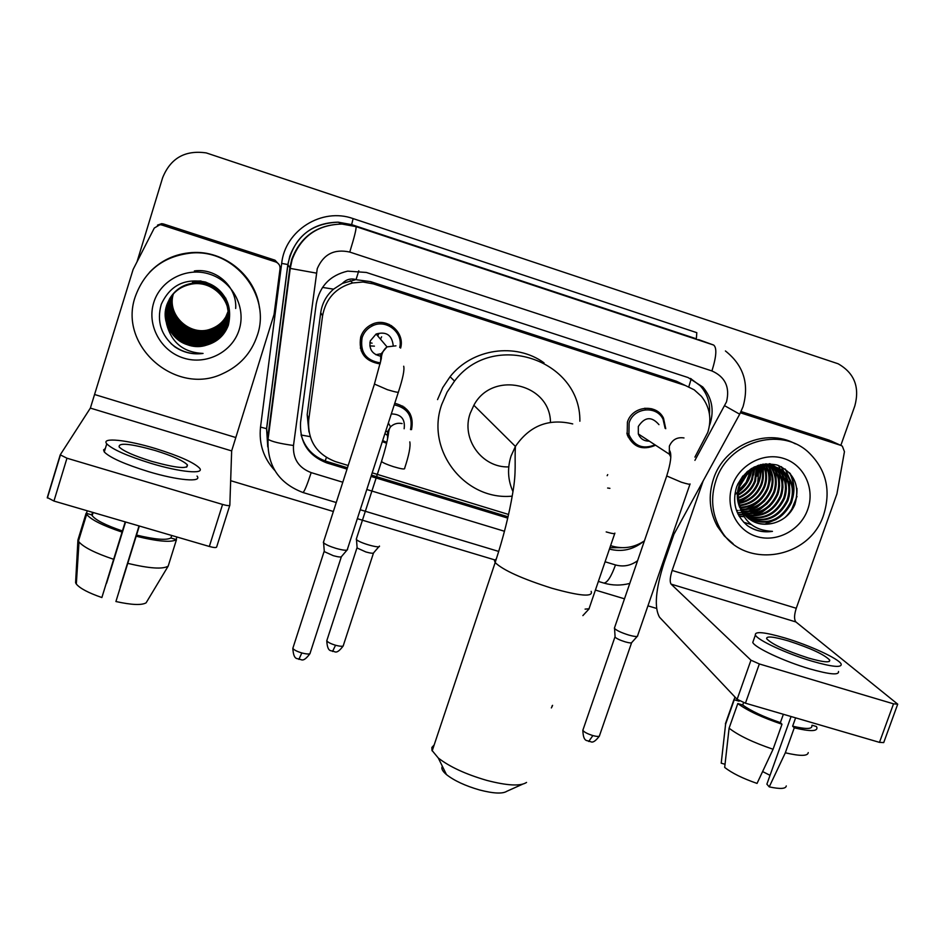 <?xml version="1.0" encoding="UTF-8"?>
<svg xmlns="http://www.w3.org/2000/svg" width="945" height="945" viewBox="0 0 945 945"><rect width="100%" height="100%" fill="white"/><g stroke="black" fill="none" stroke-linecap="round" stroke-linejoin="round"><path stroke-width="1.42" d="M386.611 443.264L382.323 441.622M363.459 352.591L361.144 350.749M380.126 363.931C364.735 361.368 358.273 352.379 360.73 336.928C362.667 331.222 366.365 327.053 371.787 324.418C386.682 316.752 405.287 332.144 400.609 348.103M629.807 436.885L628.059 436.885M655.582 445.225C642.529 450.789 633.067 447.233 627.185 434.558L627.409 422.143C632.158 405.889 656.468 403.255 663.508 418.162L665.741 428.699M378.851 333.632L377.74 335.924M369.873 342.704L372.082 343.165M380.481 339.149L381.615 336.822M694.906 457.108L707.77 432.444C711.904 419.107 709.813 407.094 701.473 396.38L694.209 389.824L685.409 385.525L373.369 283.902L363.045 282.023L352.603 282.957C335.77 287.705 325.753 298.667 322.564 315.843L308.696 420.171C307.55 440.464 316.492 454.285 335.522 461.632L348.185 465.495M342.433 283.382L356.064 279.578C350.749 278.125 346.213 279.389 342.433 283.382L333.55 289.158C326.391 295.419 322.127 303.25 320.721 312.653L307.172 414.666L308.98 431.983M684.428 385.052L676.419 381.248L370.594 281.622L356.702 279.791M610.6 545.619L612.289 546.139C623.629 549.293 634.331 547.533 644.407 540.871M372.2 472.831L508.587 514.47M394.762 403.291C408.571 406.893 414.158 415.67 411.524 429.632M651.755 408.772L652.286 410.39M399.416 334.743L399.381 338.015M391.513 325.647L392.884 328.281M410.284 414.075L410.059 416.461M404.531 407.248L405.086 409.504M709.471 425.498L710.097 423.809C714.337 409.953 711.892 397.68 702.761 386.966L688.09 377.551L366.329 272.455L347.665 271.132C330.1 275.267 319.623 286.205 316.244 303.936L300.581 422.179C299.482 442.177 308.294 455.785 327.053 463.015L347.028 469.098M690.429 378.413L700.292 385.82C707.356 393.817 710.416 403.255 709.459 414.134M137.179 261.328L162.611 177.79C170.513 158.193 185.055 149.889 206.258 152.913L838.097 363.766C854.315 372.968 859.891 387.025 854.823 405.925L840.826 445.378M656.491 608.403L647.939 605.839M624.491 598.811L595.409 590.082M494.684 559.877L357.34 518.675M333.361 511.493L230.663 480.686M609.407 549.092C621.798 552.246 633.126 549.742 643.403 541.556M371.042 476.422L507.748 518.108M347.453 467.787L326.58 461.42C313.397 456.943 304.892 448.06 301.053 434.759M508.056 516.785L371.468 475.122M625.047 547.639L609.879 547.71M607.151 475.689L607.718 474.626M740.443 412.8L840.849 445.39L830.596 440.76M741.045 411.547L829.556 440.287M673.962 534.197L664.004 562.996C655.547 589.704 654.07 607.8 659.586 617.286L737.124 699.3L750.956 660.189L671.08 584.116C669.639 581.848 669.993 577.3 672.143 570.461L703.174 480.887M897.608 704.474L883.717 742.593L879.476 742.368L893.521 703.836L897.726 704.179L795.903 621.952C794.013 619.566 794.131 615.018 796.257 608.273L836.904 493.952L844.452 451.663L842.338 446.146L840.849 445.39M750.956 660.189L759.343 663.957L745.44 703.186L879.476 742.368M745.44 703.186L737.124 699.3M759.343 663.957L893.521 703.836M808.329 657.992C823.142 662.221 830.277 662.929 829.734 660.106C824.3 654.495 810.467 648.081 788.248 640.887C773.353 636.576 766.147 635.867 766.667 638.749C771.97 644.277 785.85 650.692 808.329 657.992M791.071 716.534L766.879 784.161L769.23 786.878L785.33 752.787L794.272 727.827L792.631 726.185L795.607 717.857M770.033 775.337L762.603 771.557M738.919 700.552L739.12 701.19L734.241 699.761L725.595 724.213L721.224 763.182L725.028 764.269M729.091 728.182C738.411 735.446 753.07 742.463 773.069 749.255L757.039 783.417C742.593 778.396 731.796 773.057 724.685 767.411L729.091 728.182L737.797 703.553L742.723 704.994L743.573 702.584M742.723 704.994C750.956 710.971 763.513 716.842 780.393 722.618L781.999 724.248L773.069 749.255M783.37 714.278L780.393 722.618M753.496 640.379L752.775 642.423C754.582 647.526 784.09 661.37 809.381 668.776C829.509 674.494 839.219 675.403 838.498 671.482M784.787 637.934C764.493 632.063 754.701 631.095 755.386 635.028C757.24 640.013 786.807 653.763 812.098 661.205C832.226 666.946 841.912 667.914 841.168 664.075C839.184 658.878 809.511 645.234 784.787 637.934M734.891 696.949L734.241 699.761M737.797 703.553C747.235 710.569 761.965 717.468 781.999 724.248M726.327 721.2L725.595 724.213M792.631 726.185C806.085 729.327 812.487 729.186 811.849 725.748M794.272 727.827C810.066 731.595 817.614 731.501 816.905 727.532L816.374 726.492L812.038 725.228M785.33 752.787C800.202 756.26 807.833 756.201 808.235 752.598M769.23 786.878C780.168 789.205 785.85 788.898 786.275 785.933M715.967 480.45C727.91 441.906 780.133 425.994 808.211 452.017C826.072 469.086 831.246 489.912 823.745 514.517C809.558 560.586 741.293 569.977 719.889 528.243C711.786 513.277 710.475 497.342 715.967 480.45M733.119 543.753L724.342 535.98L717.432 526.436C709.364 511.54 708.065 495.676 713.51 478.867C724.153 445.367 766.194 427.483 795.336 443.843M747.318 525.562C754.819 530.83 763.194 532.767 772.455 531.362C754.405 530.558 743.302 521.439 739.132 503.992L743.113 512.804C750.968 522.928 761.245 526.33 773.967 523.022C783.795 520.104 790.776 513.938 794.887 504.5C800.179 485.659 794.237 472.5 777.085 464.999C758.752 461.526 745.322 468.673 736.781 486.439C731.914 502.138 735.434 515.179 747.318 525.562M807.739 509.461C800.545 530.239 776.636 542.867 756.532 536.453C736.32 530.346 724.85 506.532 732.292 485.612C739.439 464.586 763.749 451.864 783.901 458.526C804.16 464.869 815.24 488.789 807.739 509.461M748.322 518.439C766.997 525.786 781.078 520.376 790.54 502.197C794.166 491.105 792.359 481.454 785.106 473.268C771.994 458.608 744.719 466.168 738.825 486.332C736.521 493.491 736.876 500.637 739.876 507.784M748.7 518.734C767.529 526.459 781.763 521.12 791.414 502.716C795.04 491.601 793.233 481.938 785.98 473.74C772.845 459.057 745.534 466.641 739.628 486.829L738.128 495.263L739.132 503.992M746.869 517.175C764.918 523.093 778.314 517.411 787.067 500.129C790.67 489.108 788.874 479.517 781.669 471.366L777.711 468.047M747.223 517.494C765.438 523.766 778.999 518.155 787.929 500.649C791.544 489.604 789.736 480.001 782.519 471.838L778.16 468.236M745.51 515.805C762.839 520.388 775.55 514.482 783.653 498.098C787.22 487.124 785.425 477.603 778.267 469.5L775.892 467.35M745.841 516.159C763.347 521.073 776.235 515.214 784.504 498.606C788.083 487.62 786.287 478.075 779.105 469.972L776.353 467.503M744.247 514.34C760.772 517.671 772.786 511.588 780.275 496.078C783.818 485.187 782.035 475.713 774.9 467.657L774.014 466.783M744.554 514.718C761.28 518.356 773.471 512.308 781.113 496.586C784.669 485.671 782.873 476.174 775.739 468.118L774.487 466.913M743.077 512.757C758.74 514.942 770.021 508.717 776.944 494.093C780.393 483.592 778.774 474.355 772.089 466.369M743.361 513.159C759.248 515.627 770.707 509.438 777.77 494.589C781.279 483.84 779.542 474.461 772.573 466.464M742.014 511.068C756.732 512.178 767.281 505.87 773.648 492.121C776.884 482.6 775.691 473.929 770.092 466.098M742.274 511.493C757.228 512.875 767.966 506.579 774.463 492.617C777.759 482.848 776.471 474.024 770.6 466.145M741.045 509.249C754.783 509.379 764.564 503.035 770.388 490.183C773.388 481.619 772.608 473.539 768.037 465.968M741.27 509.709C755.268 510.087 765.237 503.744 771.203 490.668C774.262 481.867 773.376 473.634 768.557 465.979M740.183 507.288C752.881 506.532 761.883 500.2 767.175 488.27C769.915 480.627 769.49 473.209 765.899 466.003M740.396 507.796C753.354 507.252 762.544 500.909 767.978 488.742C770.777 480.875 770.269 473.28 766.442 465.979M739.462 505.173C751.062 503.626 759.237 497.353 763.997 486.38C766.454 479.635 766.348 472.925 763.678 466.228M739.628 505.717C751.511 504.358 759.898 498.062 764.788 486.84C767.316 479.883 767.139 472.984 764.245 466.157M738.848 502.882C749.326 500.614 756.661 494.483 760.855 484.502C763.017 478.678 763.182 472.724 761.351 466.653M738.99 503.472C749.751 501.37 757.299 495.204 761.635 484.974C763.879 478.914 763.973 472.76 761.953 466.523M738.388 500.366C747.696 497.472 754.157 491.577 757.76 482.659L758.906 467.326M738.482 501.015C748.097 498.275 754.783 492.31 758.528 483.119L760.229 475.264L759.532 467.125M738.139 497.542C746.137 494.2 751.653 488.624 754.689 480.828L756.272 468.318M738.175 498.287C746.515 495.026 752.279 489.368 755.457 481.277L756.957 468.035M738.175 494.306C744.684 490.691 749.172 485.6 751.665 479.02L753.389 469.783M738.128 495.168C745.026 491.601 749.798 486.368 752.421 479.469L754.145 469.358M738.707 490.301L746.113 482.411L750.047 472.027M738.506 491.412L746.644 483.202L749.42 477.686L750.944 471.354M740.75 483.911L745.239 476.682M739.888 486.084L746.786 474.945M777.298 467.775L765.922 463.782M777.747 467.976L763.182 464.125L763.997 465.625M775.502 467.043L774.321 466.18M773.908 465.92L769.702 463.711M775.963 467.208L774.758 466.381M774.345 466.121L769.289 463.7M773.648 466.452L772.526 465.495M774.12 466.582L772.975 465.649M772.585 465.365L771.403 464.538M771.002 464.29L770.069 463.735M769.773 465.684L768.769 464.527M770.269 465.743L769.242 464.609M767.73 465.519L766.797 464.243M768.25 465.542L767.293 464.302M765.627 465.519L764.777 464.113M766.159 465.495L765.285 464.137M763.442 465.684L762.698 464.208M761.15 466.05L760.619 464.668M761.729 465.932L761.15 464.538M758.74 466.653L758.374 465.33M759.355 466.476L758.953 465.141M753.389 468.85L753.319 467.491M754.11 468.484L754.004 467.137M750.212 470.823L750.342 469.263M751.062 470.244L751.133 468.755M746.113 474.331L746.751 472.004M747.306 473.173L747.743 471.177M742.876 475.949L737.596 484.431M742.486 512.379C750.531 522.585 761.032 526.129 773.967 523.022M734.938 494.459L737.454 492.877M738.388 492.203C745.699 486.462 750.117 479.363 751.618 470.882M751.795 469.771L751.972 468.236M738.754 502.445C754.417 495.227 761.835 483.32 760.997 466.735M736.899 510.524L738.163 510.465M739.781 510.312L740.62 510.194M741.459 510.064L742.782 509.816M745.026 509.26C751.7 507.335 757.453 503.626 762.284 498.098M767.753 489.309L770.352 479.824L770.069 469.748M769.608 467.657L769.135 466.015M769.006 465.601L768.616 464.491M737.289 512.544L739.675 512.568M739.876 512.568L741.116 512.497M742.805 512.344L745.688 511.871M747.92 511.328L756.921 507.382L764.718 500.897M738.175 514.434L742.64 514.635M744.825 514.505L748.641 513.95M750.85 513.418L759.591 509.698L767.257 503.579M739.144 516.218L743.904 516.714M746.373 516.691L747.129 516.655M747.838 516.596L751.629 516.053M753.815 515.533L762.332 512.001L769.891 506.201M778.491 492.392L779.731 474.744M782.047 493.621L783.039 476.445M782.554 474.437L778.574 465.507M785.614 494.92L786.37 478.182M785.897 476.197L781.609 466.83M789.205 496.279L789.76 479.93M789.276 477.969L785.236 469.027M792.82 497.684C794.899 489.238 794.048 481.206 790.268 473.587M790.752 511.741L797.001 496.42M734.938 494.011L737.513 492.357M738.47 491.648L740.478 489.982M750.543 473.776L751.145 471.212M751.358 470.055L751.558 468.484M753.673 474.992L754.642 469.098M754.701 468.2L754.736 466.783M756.815 476.245L757.748 467.728M757.725 466.972L757.63 465.59M759.981 477.532L760.642 466.818M760.56 466.18L760.347 464.739M763.17 478.867L763.406 466.263M766.383 480.225L766.3 466.783M769.632 481.619L769.443 468.413M738.057 514.21L742.262 514.375M744.199 514.269L747.389 513.856M749.29 513.466L761.658 507.831M776.235 484.502L775.833 471.732M775.384 470.008L774.286 466.854M739.025 516.005L743.739 516.454M747.082 516.36L750.377 515.946M752.267 515.568L764.493 510.123M779.578 485.99L779.082 473.421M778.633 471.72L777.463 468.413M782.956 487.502L782.377 475.134M781.928 473.445L780.759 470.185M786.37 489.049L785.708 476.882M785.26 475.205L781.196 466.629M743.703 522.278L751.287 524.546M764.54 524.251L776.27 519.443M793.316 492.239C793.989 485.198 792.713 478.713 789.512 472.748M784.964 517.565C793.469 509.379 797.462 499.621 796.93 488.305M747.755 525.869C755.338 530.818 763.584 532.649 772.455 531.362M522.431 784.279L506.91 791.237C502.657 794.001 493.526 793.576 479.505 789.949C465.271 785.827 454.261 780.712 446.477 774.605C442.366 771.108 441.008 768.344 442.39 766.324M434.18 744.92L431.865 747.448L431.971 750.365L438.303 758.032C449.643 766.832 465.779 774.274 486.71 780.369C507.288 785.708 520.565 786.405 526.542 782.436M550.474 422.332C550.203 383.375 492.298 370.121 473.858 405.263L470.185 413.378C460.9 438.952 482.044 467.976 508.764 466.901M512.214 496.137C465.058 500.921 425.215 450.092 441.764 404.425L447.068 392.175L454.545 381.059C492.64 329.97 580.773 359.194 579.876 421.21M437.547 399.605L442.744 387.604L450.056 376.724C472.193 348.528 515.852 342.244 544.025 362.845M649.309 441.126C644.029 441.209 640.367 438.823 638.324 433.956L638.312 426.49C644.714 416.757 651.601 416.143 658.96 424.648M655.003 444.847C642.966 449.607 634.284 446.194 628.933 434.617L629.11 422.852C633.587 407.555 656.503 405.133 663.047 419.226L665.126 428.333M644.868 408.181L645.281 408.925M637.721 635.867C637.438 636.93 634.39 636.635 628.602 635.005C621.503 632.76 616.825 630.61 614.569 628.543L614.616 627.527M614.569 628.543L615.065 636.457M637.261 636.387L631.815 642.446C631.591 643.226 629.394 643.025 625.224 641.856C620.097 640.249 616.731 638.678 615.101 637.166L615.089 637.154M629.311 435.704L627.551 435.657M380.292 356.111C372.176 354.174 368.845 349.095 370.298 340.873L376.122 334.01C386.269 331.234 391.951 335.05 393.191 345.457M380.374 362.904C365.904 360.517 359.832 352.06 362.136 337.554C363.943 332.25 367.369 328.34 372.413 325.86C386.162 318.678 403.586 332.557 399.711 347.476M389.045 324.324L390.746 326.793M347.583 549.423C347.264 550.77 343.425 550.427 336.077 548.395C329.781 546.446 325.623 544.58 323.603 542.808L323.651 541.579M346.992 550.12L341.629 556.381C341.381 557.373 338.605 557.137 333.302 555.684L324.312 551.632L324.253 550.758M380.386 353.843L375.803 354.729M362.407 350.205L360.305 348.067M360.86 336.526L361.711 339.101M369.826 345.87L374.409 346.154M589.172 608.793L585.097 609.112M588.735 609.277L582.876 615.608M391.313 413.91C401.117 414.158 405.393 419.107 404.141 428.758M379.453 546.056C380.764 548.998 359.147 542.879 356.478 539.536L356.513 538.461M394.266 404.814C407.567 407.968 413 416.225 410.543 429.609M378.933 546.647L373.724 552.707C373.488 553.593 370.877 553.345 365.916 551.974L357.139 548.017L357.08 547.261M402.794 406.078L403.55 408.287M388.123 435.81L384.922 433.625M386.824 442.319L382.654 440.606M387.438 431.416L385.607 431.511M157.484 225.134L161.619 223.67L163.485 223.977L161.89 225.004L275.68 261.942L274.995 260.194L279.141 264.635M163.485 223.977L274.995 260.194M229.789 505.362L216.629 547.072C216.145 547.864 213.712 547.663 209.329 546.47L222.571 504.441C226.954 505.669 229.375 505.929 229.836 505.244L231.655 450.919L274.062 314.425L280.051 268.793C280.24 265.486 278.775 263.194 275.68 261.942M161.89 225.004L159.977 224.686L154.295 228.04L133.115 269.467L90.366 408.098L60.244 454.828L66.965 458.207L53.948 501.051L209.329 546.47M53.948 501.051L47.297 497.542L60.208 454.947M66.965 458.207L222.571 504.441M151.672 461.337C176.455 468.141 188.35 469.311 187.358 464.822C183.176 460.664 172.403 455.88 155.051 450.47C130.351 443.595 118.385 442.425 119.153 446.973C123.334 451.096 134.178 455.88 151.672 461.337M139.293 525.999L115.916 601.528L139.34 526.011M120.346 587.14L139.092 525.94M77.927 539.997L79.014 541.993C83.916 547.427 95.469 553.203 113.648 559.298L101.871 597.535C88.44 592.893 79.923 588.392 76.321 584.045L75.588 582.758L77.927 539.997L86.113 513.241L91.783 514.895L92.563 512.344M91.783 514.895L92.161 515.639C95.728 520.187 105.816 525.302 122.425 530.96L113.648 559.298M125.224 521.888L122.425 530.96M105.32 448.544L103.584 449.891L104.269 451.97C109.927 457.675 124.669 464.219 148.483 471.626C177.932 480.544 202.679 482.576 197.044 476.067M155.63 448.591C127.079 439.85 100.761 437.039 106.761 443.831C112.455 449.442 127.209 455.962 151.035 463.381C180.495 472.335 205.207 474.508 199.525 468.118C193.843 462.459 179.207 455.951 155.63 448.591M86.113 513.241L86.645 514.352C90.838 519.644 102.639 525.562 122.047 532.106M139.033 525.928L120.145 587.069M176.124 539.524L176.916 536.996M125.508 521.971L106.584 583.207L125.579 521.994M87.259 510.796L86.479 513.348M79.179 537.185L79.073 539.087M78.919 541.875L78.317 552.919M101.871 597.535L125.283 521.912M136.529 535.071C154.756 539.453 166.225 540.434 170.915 538L176.479 539.63L168.198 566.09L146.109 602.827C141.62 605.402 131.556 604.965 115.916 601.528M171.707 535.472L170.915 538M136.198 536.228C157.91 541.52 171.34 542.654 176.479 539.63M127.788 563.374C149.499 568.524 162.965 569.422 168.198 566.09M135.206 296.825C144.679 270.672 163.438 256.071 191.481 253.012C234.868 249.078 271.404 295.62 257.288 335.428C251.335 353.135 239.794 365.88 222.654 373.677C176.231 396.368 117.901 346.094 135.206 296.825M149.357 272.503C160.827 260.454 174.967 253.815 191.752 252.587C224.461 250.059 255.894 276.082 259.473 307.976M174.719 346.768C183.377 352.591 192.827 354.824 203.057 353.442C183.602 352.509 171.458 342.704 166.615 324.005C174.258 341.783 187.559 348.823 206.506 345.138C217.149 342.102 224.426 335.487 228.336 325.316C232.907 304.94 225.312 290.528 205.549 282.059C184.712 277.948 169.946 285.402 161.229 304.432C156.551 321.288 161.04 335.404 174.719 346.768M239.179 329.699C232.352 352.06 206.459 365.349 183.684 358.096C160.815 351.186 146.629 325.222 153.716 302.672C160.461 280.027 186.815 266.62 209.66 274.168C232.612 281.374 246.326 307.432 239.179 329.699M169.852 298.396L167.702 303.593C159.457 326.616 185.409 351.115 207.829 342.586C217.598 339.054 224.095 332.51 227.32 322.977L228.525 317.225C230.911 297.64 211.834 279.98 192.095 283.311C182.397 284.917 174.908 290.08 169.604 298.797L167.206 304.467C158.914 327.643 185.031 352.296 207.605 343.72C217.445 340.153 223.989 333.573 227.237 323.981C234.502 303.38 214.243 279.744 191.847 283.866C179.396 286.264 171.021 293.422 166.71 305.353C158.524 328.293 183.838 352.957 206.506 345.138M169.545 298.903L167.088 304.692C158.772 327.903 184.936 352.603 207.557 344.004C217.397 340.436 223.953 333.845 227.213 324.229C234.49 303.593 214.196 279.921 191.764 284.055C179.29 286.453 170.903 293.635 166.58 305.578L165.21 314.614L166.615 324.005M169.793 298.49L167.584 303.817C159.327 326.864 185.314 351.41 207.782 342.87C217.563 339.326 224.071 332.782 227.308 323.225L228.513 317.355M170.112 297.982L168.186 302.731C160 325.6 185.775 349.933 208.054 341.476C217.752 337.956 224.213 331.459 227.414 321.997L228.595 316.398L227.485 321.265C224.296 330.679 217.87 337.141 208.219 340.649L208.266 340.365C217.905 336.881 224.319 330.431 227.509 321.016L228.631 315.925M170.053 298.088L168.068 302.955C159.87 325.848 185.681 350.229 207.994 341.747C217.716 338.227 224.178 331.719 227.391 322.233L228.536 316.87M170.372 297.592L168.671 301.892C160.544 324.596 186.141 348.776 208.266 340.365M170.313 297.687L168.553 302.093C160.402 324.844 186.047 349.071 208.219 340.649M170.632 297.202L169.155 301.042C161.063 323.603 186.496 347.63 208.479 339.279C218.059 335.818 224.426 329.403 227.591 320.06L228.643 315.453M170.572 297.297L169.037 301.254C160.934 323.851 186.401 347.925 208.432 339.55C218.023 336.077 224.402 329.651 227.568 320.296L228.584 315.925M170.903 296.825L169.616 300.215C161.595 322.635 186.85 346.508 208.691 338.204C218.212 334.766 224.532 328.387 227.686 319.103L228.584 315.346M170.832 296.919L169.498 300.427C161.465 322.871 186.767 346.791 208.644 338.475C218.165 335.026 224.508 328.647 227.662 319.339L228.584 315.465M171.175 296.447L170.088 299.4C162.103 321.666 187.204 345.397 208.904 337.152C218.354 333.727 224.638 327.395 227.769 318.17L228.584 314.886M171.104 296.541L169.97 299.6C161.973 321.902 187.11 345.669 208.857 337.412C218.319 333.987 224.615 327.643 227.745 318.406L228.584 314.992M171.447 296.08L170.537 298.596C162.611 320.721 187.547 344.299 209.105 336.101C218.496 332.699 224.745 326.415 227.851 317.248L228.584 314.425M171.376 296.175L170.431 298.797C162.493 320.957 187.464 344.571 209.058 336.361C218.46 332.959 224.721 326.663 227.828 317.473L228.584 314.543M171.718 295.714L170.998 297.793C163.119 319.776 187.89 343.212 209.317 335.073C218.649 331.683 224.851 325.446 227.934 316.327L228.666 313.622M171.647 295.809L170.88 297.994C162.989 320.012 187.807 343.472 209.258 335.321C218.602 331.943 224.827 325.682 227.91 316.551L228.572 314.083M172.002 295.36L171.435 297.013C163.615 318.855 188.22 342.137 209.518 334.046C218.779 330.691 224.957 324.478 228.017 315.429L228.536 313.516M171.931 295.454L171.328 297.202C163.485 319.079 188.138 342.397 209.459 334.306C218.756 330.939 224.934 324.726 227.993 315.654L228.548 313.634M172.285 295.017L171.884 296.234C164.099 317.933 188.551 341.074 209.707 333.042C218.921 329.699 225.052 323.533 228.099 314.543L228.513 313.079M172.214 295.1L171.766 296.435C163.981 318.17 188.468 341.346 209.66 333.29C218.886 329.947 225.028 323.769 228.076 314.756L228.525 313.185M172.569 294.675L172.309 295.466C164.584 317.036 188.882 340.035 209.908 332.049C219.063 328.73 225.158 322.599 228.182 313.657L228.477 312.63M172.498 294.757L172.203 295.655C164.465 317.26 188.799 340.294 209.861 332.297C219.027 328.978 225.134 322.836 228.158 313.882L228.489 312.736M172.864 294.344L172.746 294.71C165.068 316.15 189.213 338.995 210.097 331.069C219.205 327.773 225.253 321.678 228.265 312.795L228.572 311.85M172.793 294.427L172.64 294.899C164.95 316.362 189.13 339.255 210.05 331.317C219.169 328.01 225.229 321.902 228.241 313.008L228.454 312.299M173.148 294.013C165.564 315.311 189.555 337.967 210.298 330.1C219.334 326.816 225.347 320.768 228.336 311.933L228.395 311.755M173.077 294.096L173.065 294.155C165.422 315.488 189.449 338.239 210.251 330.337C219.299 327.053 225.323 320.993 228.324 312.145L228.406 311.862M173.443 293.694C166.308 314.839 190.051 336.869 210.487 329.143C219.37 325.93 225.323 319.989 228.347 311.318M173.372 293.777C166.119 314.957 189.933 337.141 210.44 329.38C219.382 326.143 225.347 320.154 228.359 311.425M228.536 317.107C231.005 297.521 211.928 279.791 192.178 283.122L192.095 283.311M228.56 316.634L228.607 316.28C230.982 296.813 212.034 279.271 192.426 282.579L192.508 282.401C212.129 279.082 231.064 296.695 228.619 316.15M228.584 316.162L228.678 315.453M228.643 315.689L228.69 315.335C231.041 295.998 212.223 278.574 192.745 281.858M228.607 315.228L228.666 315.217C231.135 295.879 212.318 278.385 192.827 281.681M228.725 314.756L225.784 298.171M228.784 314.283L228.844 313.598M200.99 280.972L193.063 281.149M228.678 314.756L228.784 314.059M228.607 314.768L228.749 314.059M228.69 314.295L228.808 313.598M228.761 313.834L228.867 313.149M228.832 313.374L228.891 312.701M228.607 314.307L228.749 313.61M228.69 313.846L228.82 313.149M228.584 313.858L228.749 313.161M228.69 313.386L228.832 312.701M228.678 312.949L228.832 312.263M228.855 312.039L228.985 311.366M228.548 312.96L228.737 312.263M228.595 311.626L228.796 310.94M228.714 311.177L228.903 310.503M228.513 310.763L228.749 310.09M228.643 310.314L228.855 309.653M228.477 310.456L225.749 317.024M222.264 321.855C214.905 329.451 205.904 332.451 195.249 330.868M189.343 329.214L178.912 322.493M176.939 320.402L173.396 315.358M235.683 308.46C237.195 286.654 216.287 267.789 194.375 270.931M174.73 332.297C183.637 340.33 193.985 343.614 205.762 342.125M189.378 340.743L207.132 341.759M170.962 343.567C180.294 351.599 190.996 354.895 203.057 353.442M322.517 287.422L333.55 289.158M688.799 386.824L691.22 378.815M325.198 460.971L326.391 457.498M301.124 435.007L310.137 436.637M356.064 279.578L358.769 270.802M676.419 381.248L685.409 385.525M307.172 414.666L308.696 420.171M320.721 312.653L322.564 315.843M370.594 281.622L373.369 283.902M694.918 460.357L726.516 401.838C730.072 387.19 725.217 376.901 711.928 370.948L349.756 252.067C334.329 248.665 323.485 254.205 317.248 268.687L293.493 445.485C292.761 458.762 298.655 467.81 311.177 472.618L342.799 482.222M349.756 252.067C354.434 237.006 356.513 228.525 356.005 226.611L351.635 224.626L338.18 222.169C314.437 222.666 298.301 234.006 289.784 256.189L287.941 264.576L266.655 428.699L267.659 438.622L289.808 268.144L291.721 259.426C300.581 236.368 317.343 224.579 342.031 224.059L356.005 226.611L713.664 345.055C717.031 347.854 716.452 356.478 711.928 370.948M274.723 470.397C263.501 458.089 258.776 443.654 260.525 427.093L281.681 263.407L287.847 264.517L290.245 268.404L316.268 273.093M696.808 332.675L696.347 338.806L351.635 224.626L353.123 218.602L696.808 332.675M698.532 339.598L713.664 345.055M281.681 263.407C285.012 230.356 321.914 207.25 353.123 218.602M260.525 427.093L266.655 428.699L267.742 446.489M366.802 489.498L504.488 531.267M605.072 561.779L615.502 564.945C623.416 567.094 630.776 565.689 637.591 560.704M267.659 438.622L268.049 439.248C271.428 441.551 279.909 443.63 293.493 445.485M311.177 472.618C307.196 484.773 304.479 491.4 303.002 492.522L302.813 492.463M615.502 564.945C611.261 576.58 607.399 582.628 603.926 583.089L603.371 582.923M724.768 405.783L739.699 414.205L670.525 540.481M326.58 461.42L327.053 463.015M671.08 584.116L795.903 621.952M672.143 570.461L796.257 608.273M591.157 591.346C593.448 597.216 580.336 596.177 551.797 588.215C522.03 578.753 503.142 570.213 495.156 562.582L494.412 560.338L496.326 559.003M572.717 423.915C548.75 418.127 529.649 425.628 515.415 446.442L511.068 455.998C507.193 468.247 507.819 480.107 512.958 491.589M631.579 642.789L599.567 735.482C599.65 736.722 597.429 736.746 592.905 735.576C587.388 733.84 584.034 732.068 582.841 730.284L583.077 729.587M588.711 741.423L592.905 735.576M690.063 483.934C690.511 484.702 687.594 484.123 681.321 482.198L666.733 475.961M670.82 457.096L669.343 454.214L669.355 446.17C672.261 439.638 677.128 436.897 683.991 437.948M372.826 324.82L372.401 325.848L371.35 324.631M341.322 556.853L310.22 652.818C310.338 654.353 307.55 654.389 301.833 652.948C296.907 651.448 293.907 649.912 292.832 648.341L293.127 647.467M298.88 659.374L301.833 652.948M403.692 366.223C404.625 369.79 402.877 378.343 398.459 391.868C399.026 392.825 395.341 392.092 387.415 389.694L374.456 384.06M380.634 361.746L380.729 354.292L387.013 346.874L395.955 345.835M552.577 705.348L551.963 706.151M614.876 533.11C615.207 534.102 612.313 533.701 606.182 531.917M607.635 488.022L609.915 488.341M373.464 553.108L343.413 645.234C343.507 646.616 340.885 646.616 335.546 645.246C330.726 643.758 327.797 642.269 326.769 640.781L327.029 640.013M332.557 651.436L335.546 645.246M404.72 468.496C404.602 469.5 400.81 468.874 393.344 466.641C386.966 464.55 383.008 462.837 381.496 461.503L381.685 460.912M387.544 438.929L387.58 431.676L390.58 426.797C393.876 423.738 397.727 422.663 402.109 423.584M90.366 408.098L231.655 450.919M95.008 394.632L235.388 437.405M350.264 280.689L352.603 282.957M700.292 385.82L702.761 386.966M743.101 406.444C749.42 383.788 743.526 365.29 725.417 350.961M267.754 446.902L266.573 428.558L287.847 264.517C293.777 237.478 310.551 223.363 338.18 222.169L342.031 224.059C317.485 224.638 300.841 236.522 292.123 259.698L290.245 268.404L268.049 439.248C267.01 465.46 278.657 483.214 303.002 492.522L336.243 502.527M360.234 509.745L498.724 551.431M598.362 581.423L603.926 583.089C612.49 585.581 621.101 585.687 629.783 583.419M743.03 406.681L739.746 414.123M829.226 661.5L829.734 660.106M752.775 642.423L755.386 635.028M725.406 723.775L734.052 699.347M785.968 473.74L785.106 473.256M782.519 471.838L781.657 471.366M779.105 469.972L778.255 469.5M775.739 468.118L774.9 467.657M719.889 528.243L717.432 526.436M446.477 774.605L438.303 758.032M473.858 405.263L515.415 446.442C514.446 462.412 516.572 471.082 512.757 492.853C509.249 514.269 503.378 537.516 495.156 562.582L432.172 750.909M454.545 381.059L450.056 376.724M599.343 736.167C591.913 745.782 590.838 740.478 589.018 741.518C587.837 739.687 583.325 743.254 582.841 730.284L614.959 636.942M638.324 433.956L669.343 454.214L669.769 450.777C671.824 454.604 670.773 463.121 666.603 476.315L614.368 628.248M628.933 434.617L626.818 433.2M689.944 484.277L637.651 635.619M309.948 653.68C302.388 663.792 301.266 658.441 298.998 659.409C298.147 657.625 293.647 661.512 292.832 648.341L324.135 551.396M376.122 334.01L387.013 346.874C383.363 349.827 381.461 353.749 381.319 358.663L374.314 384.509L323.355 542.501M398.317 392.317L347.453 549.151M324.312 551.632L323.603 542.808M552.376 705.986L551.36 707.923M614.711 533.606L589.089 608.568M343.177 645.99C335.829 655.747 334.754 650.503 332.687 651.471C331.896 649.77 327.49 653.491 326.769 640.781L356.986 547.816M409.811 441.894C410.697 446.406 408.961 455.218 404.614 468.354M388.348 423.041L390.58 426.797C389.494 427.967 388.726 430.66 388.289 434.889C387.107 442.071 384.839 450.942 381.496 461.503L356.253 539.252M357.139 548.017L356.478 539.536M60.338 455.254L47.368 498.015M159.977 224.686L161.619 223.67M186.626 467.173L187.358 464.822M92.161 515.639L93.13 512.509M104.269 451.97L106.761 443.831M78.435 541.166L86.645 514.352M76.321 584.045L79.014 541.993"/></g></svg>
